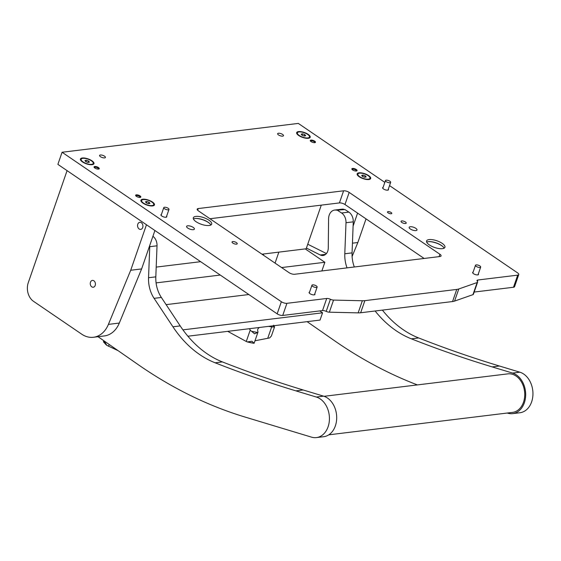 <?xml version="1.0" encoding="UTF-8"?>
<svg xmlns="http://www.w3.org/2000/svg" width="561" height="561" viewBox="0 0 561 561"><rect width="100%" height="100%" fill="white"/><g stroke="black" fill="none" stroke-linecap="round" stroke-linejoin="round"><path stroke-width="0.84" d="M187.655 225.81A4.13 1.508 -160.9 0 1 192.185 226.812A4.13 1.508 -160.9 0 1 194.387 229.091A4.13 1.508 -160.9 0 1 193.321 229.673A4.13 1.508 -160.9 0 1 188.791 228.664A4.13 1.508 -160.9 0 1 186.589 226.385A4.13 1.508 -160.9 0 1 187.655 225.81M391.192 213.748A2.272 0.827 19.1 0 0 391.781 213.432A2.272 0.827 19.1 0 0 390.568 212.177A2.272 0.827 19.1 0 0 388.079 211.623A2.272 0.827 19.1 0 0 387.49 211.946A2.272 0.827 19.1 0 0 388.703 213.194A2.272 0.827 19.1 0 0 391.192 213.748M428.576 241.658A10.322 3.759 -160.9 0 1 442.931 246.63M426.69 242.163A9.705 3.534 -160.9 0 1 428.373 241.679A9.705 3.534 -160.9 0 1 428.828 241.637A9.705 3.534 -160.9 0 1 442.748 246.461A9.705 3.534 -160.9 0 1 444.102 248.193M195.319 218.481A10.322 3.759 -160.9 0 1 209.667 223.453M193.426 218.986A9.705 3.534 -160.9 0 1 195.109 218.51A9.705 3.534 -160.9 0 1 195.565 218.467A9.705 3.534 -160.9 0 1 209.484 223.285A9.705 3.534 -160.9 0 1 210.845 225.017M388.317 189.134A3.1 1.129 -160.9 0 1 388.478 189.737A3.1 1.129 -160.9 0 1 387.679 190.172A3.1 1.129 -160.9 0 1 384.278 189.415A3.1 1.129 -160.9 0 1 382.623 187.711A3.1 1.129 -160.9 0 1 383.121 187.332M478.337 273.866A3.1 1.129 -160.9 0 1 478.491 274.462A3.1 1.129 -160.9 0 1 477.692 274.904A3.1 1.129 -160.9 0 1 474.297 274.147A3.1 1.129 -160.9 0 1 472.635 272.436A3.1 1.129 -160.9 0 1 473.133 272.064M314.798 293.838A3.1 1.129 -160.9 0 1 314.952 294.434A3.1 1.129 -160.9 0 1 314.153 294.876A3.1 1.129 -160.9 0 1 310.752 294.118A3.1 1.129 -160.9 0 1 309.097 292.407A3.1 1.129 -160.9 0 1 309.595 292.036M166.631 216.209A3.1 1.129 -160.9 0 1 166.785 216.812A3.1 1.129 -160.9 0 1 165.986 217.247A3.1 1.129 -160.9 0 1 162.592 216.49A3.1 1.129 -160.9 0 1 160.937 214.786A3.1 1.129 -160.9 0 1 161.428 214.407M410.238 226.735A4.13 1.508 -160.9 0 1 414.768 227.738A4.13 1.508 -160.9 0 1 416.977 230.017A4.13 1.508 -160.9 0 1 415.911 230.599A4.13 1.508 -160.9 0 1 411.381 229.589A4.13 1.508 -160.9 0 1 409.172 227.31A4.13 1.508 -160.9 0 1 410.238 226.735M401.732 220.936A2.756 1.003 -160.9 0 1 404.754 221.609A2.756 1.003 -160.9 0 1 406.227 223.124A2.756 1.003 -160.9 0 1 405.512 223.509A2.756 1.003 -160.9 0 1 402.496 222.836A2.756 1.003 -160.9 0 1 401.024 221.322A2.756 1.003 -160.9 0 1 401.732 220.936M232.745 241.574A2.756 1.003 -160.9 0 1 235.76 242.247A2.756 1.003 -160.9 0 1 237.233 243.762A2.756 1.003 -160.9 0 1 236.525 244.147A2.756 1.003 -160.9 0 1 233.502 243.474A2.756 1.003 -160.9 0 1 232.03 241.959A2.756 1.003 -160.9 0 1 232.745 241.574M195.831 216.413A9.705 3.534 -160.9 0 1 206.483 218.783A9.705 3.534 -160.9 0 1 211.665 224.127A9.705 3.534 -160.9 0 1 209.162 225.494A9.705 3.534 -160.9 0 1 198.517 223.124A9.705 3.534 -160.9 0 1 193.328 217.78A9.705 3.534 -160.9 0 1 195.831 216.413M429.095 239.582A9.705 3.534 -160.9 0 1 439.74 241.952A9.705 3.534 -160.9 0 1 444.929 247.303A9.705 3.534 -160.9 0 1 442.426 248.67A9.705 3.534 -160.9 0 1 431.774 246.3A9.705 3.534 -160.9 0 1 426.591 240.95A9.705 3.534 -160.9 0 1 429.095 239.582M278.445 133.245A3.1 1.129 -160.9 0 1 281.839 134.002A3.1 1.129 -160.9 0 1 283.494 135.706A3.1 1.129 -160.9 0 1 282.695 136.141A3.1 1.129 -160.9 0 1 279.301 135.383A3.1 1.129 -160.9 0 1 277.646 133.679A3.1 1.129 -160.9 0 1 278.445 133.245M100.37 154.99A3.1 1.129 -160.9 0 1 103.764 155.748A3.1 1.129 -160.9 0 1 105.419 157.452A3.1 1.129 -160.9 0 1 104.619 157.886A3.1 1.129 -160.9 0 1 101.225 157.129A3.1 1.129 -160.9 0 1 99.57 155.425A3.1 1.129 -160.9 0 1 100.37 154.99M140.124 197.423A2.756 1.003 19.1 0 0 140.832 197.037A2.756 1.003 19.1 0 0 139.359 195.523A2.756 1.003 19.1 0 0 136.344 194.849A2.756 1.003 19.1 0 0 135.629 195.235A2.756 1.003 19.1 0 0 137.101 196.75A2.756 1.003 19.1 0 0 140.124 197.423M98.54 169.078A2.756 1.003 19.1 0 0 99.248 168.693A2.756 1.003 19.1 0 0 97.775 167.171A2.756 1.003 19.1 0 0 94.753 166.498A2.756 1.003 19.1 0 0 94.045 166.89A2.756 1.003 19.1 0 0 95.517 168.405A2.756 1.003 19.1 0 0 98.54 169.078M356.361 171.021A2.756 1.003 19.1 0 0 357.069 170.628A2.756 1.003 19.1 0 0 355.597 169.113A2.756 1.003 19.1 0 0 352.581 168.44A2.756 1.003 19.1 0 0 351.866 168.826A2.756 1.003 19.1 0 0 353.339 170.348A2.756 1.003 19.1 0 0 356.361 171.021M314.77 142.669A2.756 1.003 19.1 0 0 315.485 142.284A2.756 1.003 19.1 0 0 314.013 140.769A2.756 1.003 19.1 0 0 310.99 140.096A2.756 1.003 19.1 0 0 310.282 140.481A2.756 1.003 19.1 0 0 311.755 141.996A2.756 1.003 19.1 0 0 314.77 142.669M368.836 179.52A7.16 2.609 19.1 0 0 369.811 179.289A7.16 2.609 19.1 0 0 368.03 175.2A7.16 2.609 19.1 0 0 359.005 172.823A7.16 2.609 19.1 0 0 357.364 174.983A7.16 2.609 19.1 0 0 362.273 178.342A7.16 2.609 19.1 0 0 368.836 179.52M308.347 138.286A7.16 2.609 19.1 0 0 309.321 138.055A7.16 2.609 19.1 0 0 307.54 133.967A7.16 2.609 19.1 0 0 298.515 131.59A7.16 2.609 19.1 0 0 296.874 133.749A7.16 2.609 19.1 0 0 301.783 137.108A7.16 2.609 19.1 0 0 308.347 138.286M92.109 164.696A7.16 2.609 19.1 0 0 93.084 164.464A7.16 2.609 19.1 0 0 91.303 160.376A7.16 2.609 19.1 0 0 82.278 157.999A7.16 2.609 19.1 0 0 80.637 160.151A7.16 2.609 19.1 0 0 85.545 163.517A7.16 2.609 19.1 0 0 92.109 164.696M152.599 205.929A7.16 2.609 19.1 0 0 153.574 205.698A7.16 2.609 19.1 0 0 151.793 201.609A7.16 2.609 19.1 0 0 142.767 199.225A7.16 2.609 19.1 0 0 141.127 201.385A7.16 2.609 19.1 0 0 146.035 204.744A7.16 2.609 19.1 0 0 152.599 205.929M289.083 272.674L198.349 210.824A4.13 1.508 -160.9 0 1 197.17 209.141A4.13 1.508 -160.9 0 1 198.243 208.559L343.613 190.81A4.13 1.508 -160.9 0 1 349.173 192.409L439.908 254.259A4.13 1.508 -160.9 0 1 441.079 255.942A4.13 1.508 -160.9 0 1 440.013 256.524L294.644 274.273A4.13 1.508 -160.9 0 1 289.083 272.674M384.832 182.388L298.305 123.413L62.075 152.255L281.356 301.727A4.13 1.508 19.1 0 0 286.916 303.326L326.712 298.466A3.443 1.255 -160.9 0 1 330.394 299.258A3.443 1.255 19.1 0 0 333.55 300.079L362.35 300.752A16.521 6.017 19.1 0 0 364.86 300.647L456.752 289.42A16.521 6.017 19.1 0 0 458.772 288.978L477.138 282.541A3.443 1.255 19.1 0 0 477.607 282.155A3.443 1.255 19.1 0 0 477.306 281.32A3.443 1.255 -160.9 0 1 476.997 280.493A3.443 1.255 -160.9 0 1 477.888 280.002L517.691 275.142A4.13 1.508 19.1 0 0 518.757 274.56A4.13 1.508 19.1 0 0 517.579 272.877L389.544 185.607M62.075 152.255L57.881 164.373L277.162 313.837L281.356 301.727M364.86 300.647L360.667 312.757L452.559 301.538L456.752 289.42M360.667 312.757A16.521 6.017 -160.9 0 1 358.149 312.87L362.35 300.752M333.55 300.079L329.356 312.189L358.149 312.87M329.356 312.189A3.443 1.255 -160.9 0 1 326.2 311.376A3.443 1.255 19.1 0 0 322.519 310.577L326.712 298.466M286.916 303.326L282.723 315.443L322.519 310.577M282.723 315.443A4.13 1.508 -160.9 0 1 277.162 313.837M518.757 274.56L514.563 286.678A4.13 1.508 -160.9 0 1 513.49 287.26L517.691 275.142M474.178 292.057L513.49 287.26M477.607 282.155L473.414 294.266A3.443 1.255 -160.9 0 1 472.944 294.658L477.138 282.541M458.772 288.978L454.578 301.089L472.944 294.658M454.578 301.089A16.521 6.017 -160.9 0 1 452.559 301.538M209.947 218.734L339.412 202.921A4.13 1.508 -160.9 0 1 344.973 204.52L424.116 258.467M90.475 282.204A3.443 2.574 -97 0 0 90.791 285.717A3.443 2.574 -97 0 0 93.252 287.232A3.443 2.574 -97 0 0 95.202 285.43A3.443 2.574 -97 0 0 94.886 281.917A3.443 2.574 -97 0 0 92.418 280.402A3.443 2.574 -97 0 0 90.475 282.204M137.789 224.176A3.576 2.672 -97 0 0 138.118 227.822A3.576 2.672 -97 0 0 140.678 229.4A3.576 2.672 -97 0 0 142.704 227.521A3.576 2.672 -97 0 0 142.375 223.874A3.576 2.672 -97 0 0 139.815 222.296A3.576 2.672 -97 0 0 137.789 224.176M141.617 268.922L130.713 270.255L108.406 324.391A27.531 20.561 83 0 1 93.435 337.273L104.339 335.941A27.531 20.561 -97 0 0 119.311 323.059L141.617 268.922L154.913 230.515M93.435 337.273A27.531 20.561 83 0 1 81.71 334.174L33.506 301.313A13.766 10.28 -97 0 1 28.246 282.758L67.075 170.635M130.713 270.255L146.47 224.758M352.105 256.468L357.848 242.513L366.038 218.874M353.107 226.069L357.588 213.117M357.848 242.513L352.441 243.179M172.928 326.79L180.2 325.906A110.117 82.25 -97 0 0 208.397 354.629A110.117 82.25 -97 0 0 222.401 361.915L215.136 362.799A110.117 82.25 83 0 1 201.133 355.52A110.117 82.25 83 0 1 172.928 326.79L154.093 298.347A27.531 20.561 83 0 1 148.546 277.73L149.752 246.693A9.635 7.195 -97 0 0 149.738 245.459M98.042 336.712L138.104 364.573A550.6 411.234 -97 0 0 148.02 371.263A550.6 411.234 -97 0 0 244.961 417.026L311.516 437.145A20.645 15.42 -97 0 0 316.425 437.587A20.645 15.42 -97 0 0 329.433 418.492A20.645 15.42 -97 0 0 316.334 397.041L295.899 390.863A1651.794 1233.702 83 0 1 215.136 362.799M152.915 236.286A9.635 7.195 83 0 1 157.024 245.809L149.752 246.693M148.546 277.73L155.818 276.846L157.024 245.809M155.818 276.846A27.531 20.561 -97 0 0 161.358 297.456L154.093 298.347M180.2 325.906L161.358 297.456M316.425 437.587L323.697 436.703A20.645 15.42 -97 0 0 336.698 417.608A20.645 15.42 -97 0 0 323.599 396.157L303.171 389.979A1651.794 1233.702 83 0 1 222.401 361.915M382.385 310.107A110.117 82.25 -97 0 0 404.649 330.667A110.117 82.25 -97 0 0 418.653 337.946L411.381 338.837A110.117 82.25 83 0 1 397.377 331.551A110.117 82.25 83 0 1 375.12 310.997M307.105 321.656L334.349 340.604A550.6 411.234 -97 0 0 344.272 347.301A550.6 411.234 -97 0 0 417.377 384.909M306.418 248.067L320.254 254.982A8.261 6.171 -97 0 0 323.073 255.5A8.261 6.171 -97 0 0 328.276 248.004L328.585 218.811A9.635 7.195 83 0 1 334.651 210.066A9.635 7.195 83 0 1 336.663 210.193L344.959 209.562L336.663 210.193M507.277 413.036L507.761 413.184A20.645 15.42 -97 0 0 512.677 413.625A20.645 15.42 -97 0 0 525.678 394.53A20.645 15.42 -97 0 0 512.579 373.079L492.151 366.901A1651.794 1233.702 83 0 1 411.381 338.837M347.049 267.877A27.531 20.561 83 0 1 344.798 253.768L346.004 222.731A9.635 7.195 -97 0 0 341.593 213.005L337.687 210.445M307.751 244.217L326.432 253.551M334.651 210.066L341.922 209.176A9.635 7.195 83 0 1 343.928 209.302M341.593 213.005L348.858 212.114L344.959 209.562M348.858 212.114A9.635 7.195 83 0 1 353.269 221.84L346.004 222.731M344.798 253.768L352.063 252.878L353.269 221.84M352.063 252.878A27.531 20.561 -97 0 0 354.321 266.987M512.677 413.625L519.942 412.735A20.645 15.42 -97 0 0 532.95 393.64A20.645 15.42 -97 0 0 519.851 372.188L499.416 366.01A1651.794 1233.702 83 0 1 418.653 337.946M328.767 434.831L512.523 412.391A19.411 14.495 -97 0 0 519.563 408.773A19.411 14.495 -97 0 0 523.42 386.319A19.411 14.495 -97 0 0 507.817 373.864L324.062 396.304M319.77 310.913L322.554 312.807L182.935 329.861M322.554 312.807L320.036 320.079L187.893 336.214M305.233 248.902L324.861 262.282L321.86 270.949M248.832 294.532L166.112 304.637M156.084 282.891L220.256 275.051M281.587 267.562L324.861 262.282M321.285 205.137L306.166 248.789L261.959 254.189M200.635 261.678L156.196 267.099M253.916 343.276A25.631 9.334 -160.9 0 1 250.76 342.722A25.631 9.334 -160.9 0 1 247.66 342.007M274.539 326.951L271.412 335.969L269.638 337.932L254.989 340.772M253.937 343.044L251.959 341.242L247.331 341.922L246.272 341.481L227.731 331.348M273.382 325.555L273.887 326.93A4.13 1.508 -160.9 0 1 271.706 326.832L267.737 338.297M257.632 332.526L254.533 333.809L251.601 331.299L257.632 332.526A4.13 1.508 -160.9 0 0 257.976 332.154A4.13 1.508 -160.9 0 0 257.906 331.579A20.645 7.524 -160.9 0 1 257.808 329.307A20.645 7.524 -160.9 0 1 259.463 327.477M268.382 326.383A20.645 7.524 -160.9 0 1 271.706 326.832M249.287 328.718A20.645 7.524 -160.9 0 1 250.241 330.022L246.272 341.481M247.331 341.922L254.07 343.297M251.601 331.299A4.13 1.508 -160.9 0 1 250.241 330.022M118.076 350.646L106.814 345.352L104.283 341.158L103.869 341.965M106.155 344.84L103.455 341.775L103.764 340.688M108.539 346.277L109.178 344.454M310.38 140.958A2.686 0.975 -160.9 0 1 310.738 140.86A4.776 4.776 0 0 1 314.889 142.298A2.686 0.975 -160.9 0 1 315.114 142.592M314.455 141.891A2.756 1.003 -160.9 0 1 315.163 142.578M310.352 140.916A2.756 1.003 -160.9 0 1 311.334 140.811M388.058 182.507A2.756 1.003 -160.9 0 1 385.463 180.558A2.756 1.003 -160.9 0 1 388.079 180.404A2.756 1.003 -160.9 0 1 390.666 182.36A2.756 1.003 -160.9 0 1 388.058 182.507M357.876 174.078A6.402 2.328 19.1 0 0 361.607 177.753A6.402 2.328 19.1 0 0 368.759 179.092A6.402 2.328 19.1 0 0 369.972 178.265A6.402 2.328 19.1 0 0 366.235 174.59A6.402 2.328 19.1 0 0 359.082 173.251A6.402 2.328 19.1 0 0 357.876 174.078L357.645 174.744A6.402 2.328 19.1 0 0 357.652 175.397M369.327 179.436A6.402 2.328 19.1 0 0 369.741 178.931L369.972 178.265M362.539 176.491L364.79 177.269L366.172 176.953L365.302 175.859L363.051 175.074L361.67 175.39L362.539 176.491L363.051 175.074M364.811 177.269L365.302 175.859M166.372 209.576A2.756 1.003 -160.9 0 1 163.777 207.626A2.756 1.003 -160.9 0 1 166.386 207.479A2.756 1.003 -160.9 0 1 168.98 209.428A2.756 1.003 -160.9 0 1 166.372 209.576M314.532 287.204A2.756 1.003 -160.9 0 1 311.937 285.254A2.756 1.003 -160.9 0 1 314.553 285.107A2.756 1.003 -160.9 0 1 317.14 287.057A2.756 1.003 -160.9 0 1 314.532 287.204M478.07 267.232A2.756 1.003 -160.9 0 1 475.483 265.283A2.756 1.003 -160.9 0 1 478.091 265.136A2.756 1.003 -160.9 0 1 480.686 267.085A2.756 1.003 -160.9 0 1 478.07 267.232M141.638 200.487A6.402 2.328 19.1 0 0 145.369 204.162A6.402 2.328 19.1 0 0 152.522 205.501A6.402 2.328 19.1 0 0 153.735 204.674A6.402 2.328 19.1 0 0 149.997 200.999A6.402 2.328 19.1 0 0 142.845 199.66A6.402 2.328 19.1 0 0 141.638 200.487L141.407 201.154A6.402 2.328 19.1 0 0 141.421 201.806M153.09 205.845A6.402 2.328 19.1 0 0 153.504 205.34L153.735 204.674M146.302 202.893L148.553 203.678L149.934 203.363L149.065 202.262L146.814 201.476L145.432 201.792L146.302 202.893L146.814 201.476M148.574 203.671L149.065 202.262M81.149 159.254A6.402 2.328 19.1 0 0 84.879 162.928A6.402 2.328 19.1 0 0 92.032 164.268A6.402 2.328 19.1 0 0 93.245 163.44A6.402 2.328 19.1 0 0 89.508 159.766A6.402 2.328 19.1 0 0 82.355 158.426A6.402 2.328 19.1 0 0 81.149 159.254L80.917 159.92A6.402 2.328 19.1 0 0 80.931 160.572M92.6 164.611A6.402 2.328 19.1 0 0 93.014 164.107L93.245 163.44M85.812 161.659L88.063 162.445L89.444 162.129L88.575 161.028L86.324 160.25L84.942 160.565L85.812 161.659M85.833 161.666L86.324 160.25M88.084 162.438L88.575 161.028M297.386 132.845A6.402 2.328 19.1 0 0 301.117 136.519A6.402 2.328 19.1 0 0 308.27 137.859A6.402 2.328 19.1 0 0 309.483 137.031A6.402 2.328 19.1 0 0 305.745 133.357A6.402 2.328 19.1 0 0 298.592 132.017A6.402 2.328 19.1 0 0 297.386 132.845L297.155 133.511A6.402 2.328 19.1 0 0 297.162 134.163M308.838 138.202A6.402 2.328 19.1 0 0 309.251 137.697L309.483 137.031M302.049 135.257L304.3 136.035L305.682 135.72L304.812 134.626L302.561 133.841L301.18 134.156L302.049 135.257L302.561 133.841M304.321 136.035L304.812 134.626M135.727 195.712A2.686 0.975 -160.9 0 1 136.092 195.614A4.776 4.776 0 0 1 140.243 197.051A2.686 0.975 -160.9 0 1 140.46 197.353M139.808 196.645A2.756 1.003 -160.9 0 1 140.509 197.332M135.706 195.67A2.756 1.003 -160.9 0 1 136.681 195.565M351.964 169.303A2.686 0.975 -160.9 0 1 352.329 169.205A4.776 4.776 0 0 1 356.473 170.642A2.686 0.975 -160.9 0 1 356.698 170.944M356.046 170.242A2.756 1.003 -160.9 0 1 356.747 170.923M351.943 169.261A2.756 1.003 -160.9 0 1 352.918 169.156M94.143 167.36A2.686 0.975 -160.9 0 1 94.507 167.262A4.776 4.776 0 0 1 98.652 168.7A2.686 0.975 -160.9 0 1 98.876 169.001M98.217 168.3A2.756 1.003 -160.9 0 1 98.925 168.987M94.115 167.318A2.756 1.003 -160.9 0 1 95.097 167.22M198.243 208.559L197.654 210.256M439.908 254.259L439.081 256.636M349.173 192.409L344.973 204.52M343.613 190.81L339.412 202.921M477.888 280.002L477.397 281.433M330.394 299.258L326.2 311.376M119.311 323.059L108.406 324.391M316.334 397.041L323.599 396.157M295.899 390.863L303.171 389.979M512.579 373.079L519.851 372.188M492.151 366.901L499.416 366.01M325.682 254.322L320.254 254.982M278.859 252.12L275.058 263.109M263.649 253.979L263.27 255.08M274.539 326.937L273.67 325.198M257.976 332.154L254.133 343.248M385.463 180.558L382.777 188.314M390.666 182.36L387.981 190.116M163.777 207.626L161.091 215.382M168.98 209.428L166.294 217.184M311.937 285.254L309.251 293.01M317.14 287.057L314.455 294.813M475.483 265.283L472.797 273.039M480.686 267.085L478 274.841"/></g></svg>
